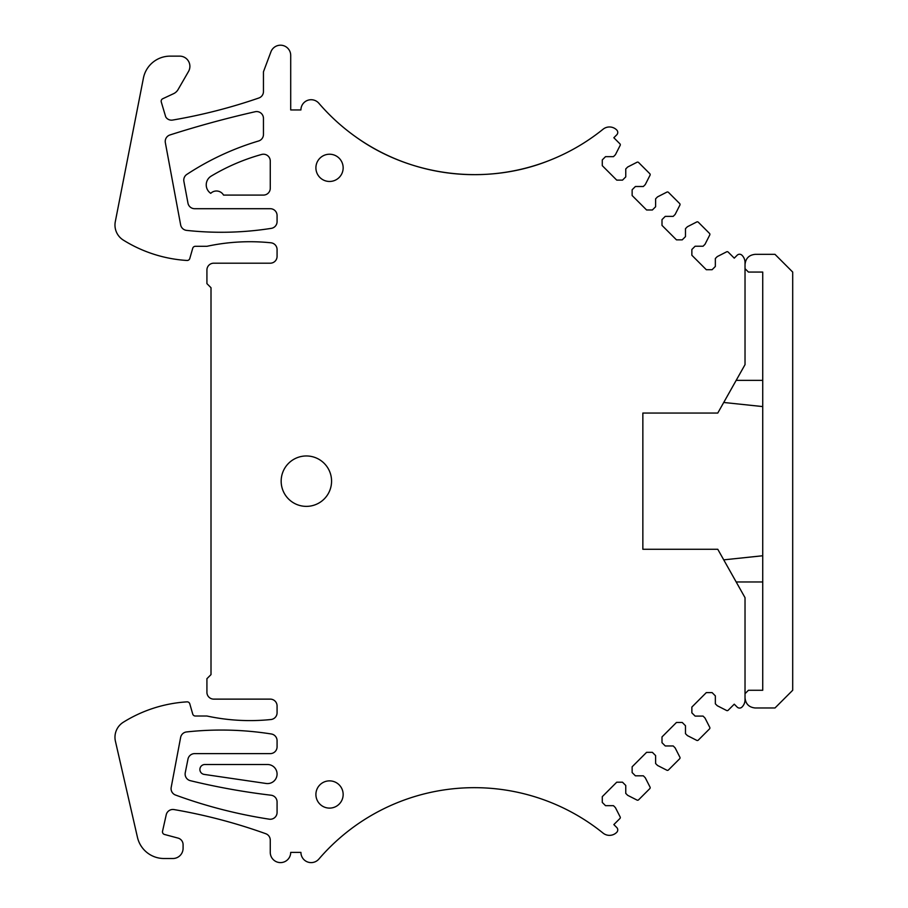 <?xml version="1.0" encoding="UTF-8"?>
<svg xmlns="http://www.w3.org/2000/svg" width="908" height="908" viewBox="0 0 908 908"><rect width="100%" height="100%" fill="white"/><g stroke="black" fill="none" stroke-linecap="round" stroke-linejoin="round"><path stroke-width="1.36" d="M329.525 154.224A13.62 13.62 0 0 0 315.905 167.844A13.62 13.62 0 0 0 329.525 181.464A13.62 13.62 0 0 0 343.156 167.844A13.62 13.62 0 0 0 329.525 154.224M548.852 160.648C485.746 185.834 410.45 176.481 355.414 136.631C341.885 126.984 329.718 115.872 318.89 103.285A10.215 10.215 0 0 0 300.923 109.947L290.708 109.947L290.708 55.456A10.215 10.215 0 0 0 270.913 51.87L263.456 71.8L263.456 91.549A6.81 6.81 0 0 1 258.871 97.996A544.913 544.913 0 0 1 172.645 120.06A6.81 6.81 0 0 1 166.38 117.836A4.086 4.086 0 0 1 165.54 116.303L161.272 101.98A2.724 2.724 0 0 1 162.736 98.734L173.564 93.683A10.215 10.215 0 0 0 178.093 89.54L188.523 71.46A10.215 10.215 0 0 0 179.682 56.137L170.137 56.137A27.24 27.24 0 0 0 143.407 78.145L115.305 221.654A17.706 17.706 0 0 0 123.306 240.087A136.223 136.223 0 0 0 187.003 260.471A2.724 2.724 0 0 0 189.783 258.508L192.723 248.281A2.724 2.724 0 0 1 195.345 246.306L206.922 246.306A204.345 204.345 0 0 1 270.97 242.799A6.81 6.81 0 0 1 277.076 249.575L277.076 256.385A6.81 6.81 0 0 1 270.266 263.195L213.732 263.195A6.81 6.81 0 0 0 206.922 270.017L206.922 283.637L211.008 287.723L211.008 674.61L206.922 678.696L206.922 692.316A6.81 6.81 0 0 0 213.732 699.126L270.266 699.126A6.81 6.81 0 0 1 277.076 705.936L277.076 712.746A6.81 6.81 0 0 1 270.97 719.522A204.345 204.345 0 0 1 206.922 716.015L195.345 716.015A2.724 2.724 0 0 1 192.723 714.051L189.783 703.825A2.724 2.724 0 0 0 187.003 701.861A136.223 136.223 0 0 0 123.306 722.246A17.706 17.706 0 0 0 115.418 741.223L137.46 837.358A27.24 27.24 0 0 0 164.007 858.514L172.872 858.514A10.215 10.215 0 0 0 183.087 848.299L183.087 844.678A6.821 6.821 0 0 0 178.036 838.095L164.496 834.463A2.724 2.724 0 0 1 162.543 831.24L166.221 814.794A6.81 6.81 0 0 1 174.018 809.573A544.913 544.913 0 0 1 265.76 833.714A6.81 6.81 0 0 1 270.266 840.127L270.266 852.385A10.215 10.215 0 0 0 280.481 862.6A10.215 10.215 0 0 0 290.708 852.385L300.923 852.385A10.215 10.215 0 0 0 318.89 859.047A205.026 205.026 0 0 1 603.06 833.09A10.215 10.215 0 0 0 616.782 832.284A3.405 3.405 0 0 0 616.748 827.494L613.842 824.589L619.914 818.517A1.362 1.362 0 0 0 620.164 816.939L615.408 807.609L613.479 805.68L605.534 805.68L602.288 802.434L602.288 796.645L616.736 782.197L622.513 782.197L625.76 785.454L625.76 793.399L627.689 795.329L637.019 800.073A1.362 1.362 0 0 0 638.596 799.823L649.776 788.655A1.362 1.362 0 0 0 650.026 787.077L645.27 777.747L643.341 775.818L635.396 775.818L632.138 772.572L632.138 766.783L646.598 752.335L652.375 752.335L655.621 755.592L655.621 763.537L657.551 765.467L666.881 770.222A1.362 1.362 0 0 0 668.458 769.961L679.638 758.793A1.362 1.362 0 0 0 679.888 757.215L675.132 747.886L673.203 745.956L665.258 745.956L662 742.71L662 736.921L676.46 722.473L682.237 722.473L685.483 725.73L685.483 733.675L687.413 735.605L696.742 740.361A1.362 1.362 0 0 0 698.32 740.099L709.489 728.931A1.362 1.362 0 0 0 709.75 727.353L704.994 718.024L703.064 716.094L695.119 716.094L691.862 712.848L691.862 707.071L706.31 692.611L712.099 692.611L715.345 695.869L715.345 703.813L717.275 705.743L726.604 710.499A1.362 1.362 0 0 0 728.182 710.249L734.254 704.177L737.16 707.082A3.405 3.405 0 0 0 741.95 707.105A10.215 10.215 0 0 0 745.025 699.807L745.025 597.68L717.774 549.272L642.853 549.272L642.853 413.049L642.853 549.272L642.853 413.049L717.774 413.049L745.025 364.641L745.025 262.514A10.215 10.215 0 0 0 741.95 255.216A3.405 3.405 0 0 0 737.16 255.239L734.254 258.156L728.182 252.083A1.362 1.362 0 0 0 726.604 251.834L717.275 256.589L715.345 258.508L715.345 266.464L712.099 269.71L706.31 269.71L691.862 255.262L691.862 249.484L695.119 246.227L703.064 246.227L704.994 244.309L709.75 234.979A1.362 1.362 0 0 0 709.489 233.39L698.32 222.222A1.362 1.362 0 0 0 696.742 221.972L687.413 226.728L685.483 228.657L685.483 236.602L682.237 239.848L676.46 239.848L662 225.4L662 219.623L665.258 216.365L673.203 216.365L675.132 214.447L679.888 205.117A1.362 1.362 0 0 0 679.638 203.528L668.458 192.36A1.362 1.362 0 0 0 666.881 192.11L657.551 196.866L655.621 198.795L655.621 206.74L652.375 209.986L646.598 209.986L632.138 195.538L632.138 189.761L635.396 186.503L643.341 186.503L645.27 184.585L650.026 175.255A1.362 1.362 0 0 0 649.776 173.666L638.596 162.498A1.362 1.362 0 0 0 637.019 162.248L627.689 167.004L625.76 168.933L625.76 176.878L622.513 180.124L616.736 180.124L602.288 165.676L602.288 159.899L605.534 156.653L613.479 156.653L615.408 154.723L620.164 145.393A1.362 1.362 0 0 0 619.914 143.816L613.842 137.744L616.748 134.838A3.405 3.405 0 0 0 616.782 130.048A10.215 10.215 0 0 0 603.06 129.231C586.602 142.488 568.533 152.953 548.852 160.648A205.026 205.026 0 0 1 355.414 136.631M194.664 753.617L270.266 753.617A6.81 6.81 0 0 0 277.076 746.807L277.076 740.712A6.81 6.81 0 0 0 271.333 733.982A320.524 320.524 0 0 0 186.583 731.939A6.81 6.81 0 0 0 180.624 737.444L171.192 787.384A6.81 6.81 0 0 0 175.539 795.045A488.232 488.232 0 0 0 269.233 819.175A6.81 6.81 0 0 0 277.076 812.444L277.076 801.98A6.81 6.81 0 0 0 271.072 795.215A681.136 681.136 0 0 1 190.328 780.676A6.81 6.81 0 0 1 185.255 772.719L187.979 759.099A6.81 6.81 0 0 1 194.664 753.617M267.542 764.513L204.868 764.513A4.971 4.971 0 0 0 200.191 771.176A4.971 4.971 0 0 0 204.141 774.399L266.169 783.479A9.534 9.534 0 0 0 276.974 775.432A9.534 9.534 0 0 0 267.542 764.513M263.456 118.38L263.456 134.463A6.81 6.81 0 0 1 258.598 140.99A272.457 272.457 0 0 0 186.832 174.415A6.81 6.81 0 0 0 183.881 181.362L187.967 203.154A6.81 6.81 0 0 0 194.664 208.704L270.266 208.704A6.81 6.81 0 0 1 277.076 215.525L277.076 221.631A6.81 6.81 0 0 1 271.333 228.351A320.524 320.524 0 0 1 186.594 230.382A6.81 6.81 0 0 1 180.635 224.855L165.347 142.692A6.81 6.81 0 0 1 169.966 134.952A1030.024 1030.024 0 0 1 255.137 111.741A6.81 6.81 0 0 1 263.456 118.38M211.201 176.107A10.215 10.215 0 0 0 210.735 193.336A8.172 8.172 0 0 1 223.538 195.084L263.456 195.084A6.81 6.81 0 0 0 270.266 188.274L270.266 161.034A6.81 6.81 0 0 0 261.64 154.462A204.345 204.345 0 0 0 211.201 176.107M306.371 506.369A25.197 25.197 0 0 0 331.568 481.161A25.197 25.197 0 0 0 306.371 455.964A25.197 25.197 0 0 0 281.162 481.161A25.197 25.197 0 0 0 306.371 506.369M329.525 808.109A13.62 13.62 0 0 0 343.156 794.489A13.62 13.62 0 0 0 329.525 780.869A13.62 13.62 0 0 0 315.905 794.489A13.62 13.62 0 0 0 329.525 808.109M745.025 693.678L748.43 690.273L762.731 690.273L762.731 272.06L748.43 272.06L745.025 268.654M745.025 264.557C745.627 258.36 749.032 254.955 755.24 254.342L774.989 254.342L792.695 272.06L792.695 690.273L774.989 707.979L755.24 707.979C749.032 707.377 745.627 703.972 745.025 697.764M736.172 380.361L762.731 380.361M762.731 406.58L723.721 402.471M736.172 581.971L762.731 581.971M762.731 555.753L723.721 559.85"/></g></svg>
